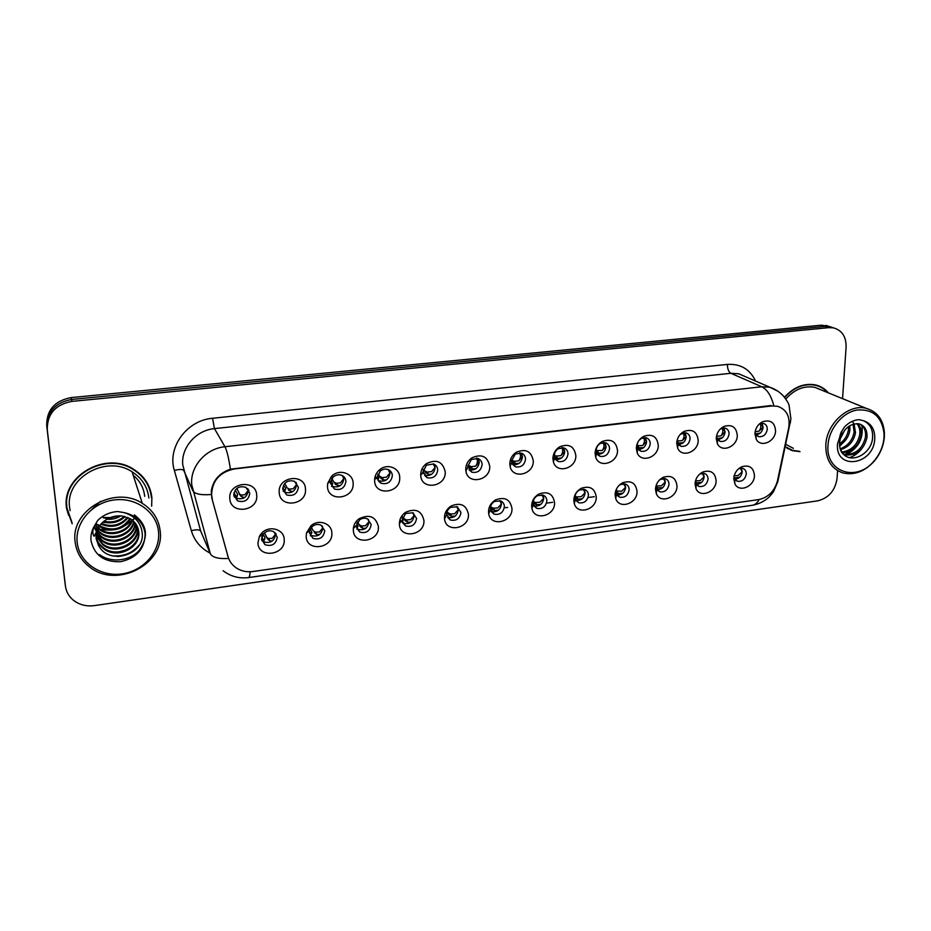 <?xml version="1.0" encoding="UTF-8"?>
<svg xmlns="http://www.w3.org/2000/svg" width="931" height="931" viewBox="0 0 931 931"><rect width="100%" height="100%" fill="white"/><g stroke="black" fill="none" stroke-linecap="round" stroke-linejoin="round"><path stroke-width="1.4" d="M233.751 495.152L237.521 500.89C244.562 502.798 248.647 500.226 249.787 493.174L245.9 487.355C238.895 485.551 234.845 488.147 233.751 495.152M247.949 488.891L248.24 490.474C247.099 497.48 243.038 500.04 236.043 498.132L233.984 496.491M282.733 489.112L286.608 494.92C293.37 496.584 297.303 494 298.409 487.169L294.429 481.28C287.702 479.709 283.804 482.316 282.733 489.112M296.116 482.398L296.582 484.539C295.476 491.335 291.566 493.896 284.851 492.231L283.129 491.033M330.598 483.201L334.543 489.066C341.049 490.532 344.831 487.937 345.913 481.315C345.692 478.557 344.342 476.579 341.875 475.38C338.616 474.158 335.637 474.787 332.914 477.289L330.598 483.201M343.178 476.137L343.818 478.743C342.748 485.33 338.977 487.902 332.507 486.448L334.543 489.066M377.369 477.428C377.579 480.187 378.905 482.153 381.361 483.329C387.622 484.609 391.288 482.025 392.347 475.578C392.137 472.773 390.776 470.783 388.262 469.62C385.457 468.584 382.792 469.061 380.279 471.039L377.369 477.428M389.205 470.097L389.996 473.076C388.949 479.488 385.306 482.049 379.068 480.768L378.091 480.245M376.368 478.592L375.263 476.137M423.093 471.784L427.108 477.708C433.148 478.837 436.686 476.253 437.733 469.98C437.547 467.118 436.185 465.128 433.637 463.999L426.398 465.151L423.093 471.784M434.218 464.255L435.149 467.537C434.114 473.774 430.588 476.335 424.583 475.217L427.108 477.708M467.804 466.268L471.819 472.203C477.65 473.192 481.083 470.62 482.118 464.499C481.955 461.601 480.594 459.6 478.022 458.506L471.4 459.472L467.804 466.268M478.266 458.611L479.302 462.113C478.278 468.2 474.857 470.76 469.061 469.771L471.819 472.203M511.526 460.868L511.713 462.416L515.53 466.815C521.174 467.676 524.502 465.128 525.526 459.146C525.387 456.202 524.037 454.212 521.453 453.153L515.355 453.991L511.526 460.868M521.383 453.129L522.489 456.807C521.476 462.754 518.171 465.291 512.562 464.441L515.53 466.815M554.306 455.596L554.597 457.61L558.286 461.52C563.732 462.288 566.979 459.751 568.003 453.897C567.887 450.93 566.537 448.94 563.953 447.916L558.321 448.649C555.772 450.313 554.434 452.629 554.306 455.596M563.604 447.811L564.756 451.628C563.825 457.272 560.706 459.821 555.388 459.297M596.154 450.429L596.562 452.85L600.111 456.353C605.383 457.016 608.537 454.491 609.561 448.777C609.468 445.774 608.129 443.784 605.546 442.807L600.32 443.459C597.714 445.088 596.329 447.404 596.154 450.429M604.941 442.644L606.116 446.543C605.255 451.919 602.31 454.479 597.283 454.235M637.828 442.295L637.118 445.367L637.63 448.125L641.028 451.279C646.149 451.861 649.21 449.359 650.245 443.75C650.175 440.735 648.86 438.757 646.277 437.803L641.412 438.396L638.98 440.421M645.416 437.617L646.614 441.573C645.8 446.694 643.018 449.254 638.259 449.254M677.291 439.641L677.826 443.459L681.085 446.31C686.042 446.822 689.033 444.331 690.069 438.838C690.034 435.801 688.719 433.823 686.147 432.915L680.421 434.207M685.076 432.717L686.252 436.709C685.495 441.585 682.854 444.134 678.35 444.343M716.486 436.127L717.184 438.862L720.291 441.434C725.109 441.888 728.03 439.409 729.066 434.021C729.054 430.972 727.763 429.005 725.214 428.12L720.419 428.912M723.934 427.934L725.086 431.949C724.365 436.604 721.862 439.129 717.592 439.525M755.029 432.368L755.716 434.312L758.695 436.662C763.373 437.058 766.225 434.602 767.272 429.307C767.284 426.247 766.015 424.292 763.467 423.43L759.417 423.919M762 423.268L763.117 427.282C762.431 431.728 760.057 434.23 756.019 434.789M261.588 539.305L265.021 544.728C271.945 546.718 276.018 544.204 277.263 537.199L273.726 531.694C269.885 530.007 266.441 530.763 263.38 533.963L261.588 539.305M275.332 532.904L275.564 534.278C274.331 541.237 270.281 543.739 263.403 541.749L261.774 540.48M309.441 532.858L312.967 538.362C319.624 540.108 323.557 537.594 324.756 530.798L321.137 525.224C318.065 523.874 315.109 524.293 312.269 526.504L309.639 530.751L309.441 532.858M322.429 526.085L322.789 527.947C321.602 534.697 317.704 537.21 311.07 535.453L312.967 538.362M356.212 526.55L359.797 532.113C366.22 533.661 370.014 531.135 371.178 524.537L367.489 518.904C364.812 517.764 362.171 518.078 359.552 519.859L356.212 526.55M368.467 519.486L368.967 521.756C367.815 528.319 364.044 530.833 357.655 529.285L359.797 532.113M401.924 520.394L405.567 525.992C411.758 527.365 415.424 524.84 416.564 518.416L412.84 512.748L405.637 513.516L401.924 520.394M413.504 513.097L414.12 515.704C412.98 522.093 409.337 524.595 403.181 523.234L402.483 522.85M401.04 521.604L399.958 519.742M446.636 514.366L450.313 519.998C456.283 521.22 459.833 518.695 460.95 512.434L457.202 506.743L450.604 507.383C448.02 509.094 446.694 511.422 446.636 514.366M457.552 506.906L458.273 509.781C457.168 516.007 453.63 518.509 447.695 517.299L450.313 519.998M490.369 508.466L494.058 514.121C499.831 515.204 503.275 512.69 504.381 506.58C504.253 503.857 502.996 501.949 500.622 500.878L494.536 501.425C491.859 503.101 490.474 505.452 490.369 508.466M500.68 500.901L501.483 503.997C500.378 510.06 496.956 512.562 491.219 511.491L494.058 514.121M533.16 502.705L533.358 504.334L536.85 508.373C542.424 509.327 545.764 506.813 546.869 500.855C546.753 498.085 545.508 496.188 543.11 495.141L537.49 495.629C534.743 497.27 533.3 499.621 533.16 502.705M542.889 495.059L543.762 498.329C542.726 504.148 539.456 506.662 533.975 505.859M575.032 497.061L575.335 499.109L578.698 502.728C584.109 503.566 587.356 501.076 588.439 495.257C588.357 492.452 587.112 490.544 584.715 489.543L579.489 489.974C576.696 491.58 575.207 493.93 575.032 497.061M584.226 489.392L585.134 492.778C584.179 498.318 581.107 500.843 575.893 500.354M616.613 488.728L616.415 493.93L619.662 497.201C624.899 497.945 628.064 495.467 629.147 489.764C629.088 486.936 627.855 485.039 625.446 484.062L620.57 484.457L618.754 485.691M624.713 483.864L625.655 487.355C624.759 492.627 621.85 495.152 616.904 494.931M656.239 485.121L656.634 488.822L659.765 491.777C664.839 492.441 667.911 489.985 669.005 484.399C668.958 481.548 667.736 479.651 665.328 478.697L659.916 479.546M664.385 478.476L665.328 482.037C664.49 487.064 661.732 489.59 657.042 489.601M655.482 489.101L655.482 489.101C655.901 483.771 658.496 479.826 663.256 477.277C671.437 474.845 676.022 477.812 677.012 486.203C677.186 497.841 660.126 504.02 656.308 493.628L655.482 489.124M695.434 481.059L696.016 483.783L699.018 486.471C703.941 487.053 706.943 484.609 708.025 479.128C708.014 476.265 706.804 474.368 704.406 473.46L699.856 473.937M703.242 473.227L704.173 476.823C703.394 481.63 700.775 484.143 696.33 484.353M733.977 476.835L734.582 478.813L737.457 481.269C742.24 481.781 745.172 479.349 746.266 473.984C746.266 471.098 745.079 469.212 742.682 468.316L738.83 468.584M741.332 468.107L742.24 471.726C741.495 476.311 739.016 478.802 734.803 479.197M212.303 499.028L211.605 495.059C212.012 480.827 219.6 472.122 234.379 468.945L771.846 405.951L777.594 406.288C786.625 409.5 790.338 416.646 788.732 427.713L777.478 480.745C774.58 491.184 768.296 497.48 758.625 499.61L252.86 571.518C247.087 572.274 241.827 571.262 237.091 568.445C232.494 565.571 229.468 561.579 227.99 556.459L211.768 497.922M256.712 495.245C258.504 511.398 230.457 515.018 229.817 498.585C227.979 482.223 256.316 478.837 256.712 495.245M775.57 430.844C775.465 441.631 760.708 448.102 756.24 439.246L754.936 433.404C755.46 428.132 757.997 424.257 762.559 421.766C770.472 419.392 774.801 422.418 775.57 430.844M737.294 435.603C737.294 446.729 721.734 453.129 717.394 443.715L716.23 438.21C716.695 432.973 719.197 429.086 723.724 426.538C731.871 423.989 736.398 427.003 737.294 435.603M698.203 440.444C698.32 451.966 681.888 458.25 677.71 448.207L676.697 443.121C677.105 437.919 679.56 434.021 684.064 431.425C692.443 428.667 697.156 431.681 698.203 440.444M658.287 445.402C658.531 457.354 641.098 463.475 637.165 452.745L636.315 448.137C636.664 442.993 639.062 439.095 643.507 436.43C652.154 433.45 657.077 436.441 658.287 445.402M617.509 450.464C617.881 462.905 599.331 468.793 595.735 457.307L595.06 453.257C595.351 448.183 597.679 444.285 602.054 441.562C610.969 438.326 616.124 441.294 617.509 450.464M575.847 455.631C576.359 468.619 556.54 474.205 553.398 461.881L552.909 458.483C553.119 453.513 555.365 449.626 559.647 446.845C568.853 443.296 574.252 446.228 575.847 455.631M533.265 460.926C533.928 474.531 512.644 479.686 510.118 466.431L509.816 463.836C509.967 458.983 512.108 455.131 516.24 452.28C525.759 448.358 531.426 451.244 533.265 460.926M489.741 466.326C490.567 480.664 467.571 485.226 465.907 470.935L465.756 469.305C465.837 464.604 467.851 460.798 471.796 457.901C481.641 453.525 487.623 456.33 489.741 466.326M445.227 471.854C446.228 487.076 421.208 490.765 420.731 475.345L420.707 474.891C420.719 470.399 422.569 466.687 426.247 463.743C436.441 458.785 442.772 461.485 445.227 471.854M399.713 477.498C400.889 493.174 374.716 496.549 374.623 480.617L374.623 479.57C374.879 475.764 376.496 472.541 379.499 469.887C387.063 462.963 399.806 467.839 399.713 477.498M353.14 483.282C354.513 499.109 327.735 502.554 327.479 486.459L327.7 483.387L331.366 476.544C338.721 468.398 353.163 472.948 353.14 483.282M305.484 489.194C307.067 505.184 279.661 508.71 279.219 492.452C277.589 476.253 305.263 472.96 305.484 489.194M284.199 539.445C285.852 555.155 258.457 558.996 257.934 543.006L259.423 536.291L260.936 534.033C267.884 524.77 284.083 528.645 284.199 539.445M754.436 475.706C754.389 486.587 739.074 492.988 734.885 483.817L733.791 478.499C734.326 473.099 736.991 469.189 741.763 466.757C749.49 464.639 753.714 467.63 754.436 475.706M716.125 480.896C716.183 492.138 700.042 498.457 696.016 488.694L695.038 483.759C695.527 478.383 698.157 474.449 702.928 471.959C710.877 469.69 715.276 472.669 716.125 480.896M637.06 491.615C637.363 503.694 619.266 509.699 615.74 498.609L615.077 494.594C615.438 489.299 617.986 485.342 622.723 482.724C631.148 480.093 635.92 483.061 637.06 491.615M596.259 497.142C596.701 509.711 577.441 515.471 574.299 503.613L573.799 500.191C574.101 494.943 576.592 490.986 581.27 488.31C589.963 485.458 594.956 488.403 596.259 497.142M554.573 502.798C555.155 515.925 534.58 521.325 531.962 508.652L531.624 505.905C531.857 500.738 534.278 496.782 538.886 494.035C547.859 490.916 553.084 493.837 554.573 502.798M511.98 508.57C512.713 522.338 490.637 527.272 488.705 513.679L488.519 511.747C488.682 506.685 491.021 502.74 495.513 499.924C504.788 496.491 510.269 499.377 511.98 508.57M468.444 514.471C469.34 528.971 445.518 533.277 444.518 518.683L444.459 517.729C444.553 512.783 446.775 508.873 451.116 505.999C460.705 502.181 466.489 505.009 468.444 514.471M423.931 520.51C424.99 535.756 399.399 539.352 399.399 523.827L399.399 523.618C399.492 518.939 401.564 515.157 405.613 512.283C415.563 507.977 421.673 510.712 423.931 520.51M378.405 526.678C379.65 542.075 353.489 545.752 353.326 530.076L353.361 528.424C353.815 524.549 355.677 521.348 358.947 518.835C369.281 513.865 375.763 516.484 378.405 526.678M331.843 532.986C333.286 548.534 306.52 552.292 306.183 536.465L306.508 532.928L310.931 525.806C318.553 518.73 331.797 523.35 331.843 532.986M151.66 506.208L151.881 497.643C150.496 485.633 144.433 476.183 133.68 469.317C105.994 450.604 61.248 476.032 66.497 508.035L72.222 523.792M66.532 508.326L68.591 515.32M787.172 447.986L792.444 450.674L800.008 451.64M786.998 448.3L789.244 449.091M230.411 469.166C228.665 457.784 226.85 450.313 224.965 446.74C205.798 448.463 189.796 466.792 191.751 484.818L210.313 553.642C212.303 557.425 218.366 559.031 228.526 558.46L211.884 498.353L211.279 491.114C212.966 480.373 219.344 473.053 230.411 469.166L770.938 405.567M791.548 450.232L790.605 450.057M833.152 327.759L825.122 326.397L71.512 399.48C55.069 402.658 46.887 412.014 46.981 427.538L65.135 583.702L46.981 427.538C46.887 412.014 55.069 402.658 71.512 399.48L825.122 326.397L833.152 327.759M828.404 392.87C825.029 388.855 820.805 386.225 815.742 384.98C804.303 382.804 793.887 386.912 784.496 397.269M842.555 398.654L846.104 347.088C846.256 336.661 842.02 330.249 833.42 327.852L828.893 327.642L71.92 401.389C55.383 404.589 47.167 413.992 47.26 429.598L65.426 585.995C66.124 591.36 68.533 595.898 72.676 599.622C78.716 604.661 85.931 606.663 94.334 605.615L817.697 500.843C828.706 498.073 835.165 490.602 837.062 478.418L837.597 470.632M819.559 386.633L817.476 385.457M151.113 495.094L149.635 488.077M93.763 527.656L94.345 527.877M94.974 528.098L95.59 528.296M96.324 528.529L97.511 528.855M97.813 528.924L99.431 529.297M100.513 529.495L109.369 529.948M125.161 525.375L131.55 520.953M132.784 519.835L133.761 518.881M829.393 326.525L821.386 325.175L71.105 397.595C54.743 400.749 46.608 410.047 46.701 425.502L64.774 580.921M244.446 497.666L240.931 496.339L239.628 494.093L241.152 495.059L244.934 494.698L248.158 490.474L247.588 488.531M239.628 494.093L236.846 488.403M235.206 490.137L237.649 494.338L237.056 495.955L235.206 495.909L234.077 494.838L235.206 495.909M239.127 493.651L240.931 496.339M263.054 534.382L264.695 536.85L264.835 539.014L263.17 539.712L261.588 538.502M266.336 536.978L268.116 539.631L266.871 537.466L268.442 538.525L272.248 538.316L275.483 534.266L275.052 532.637M266.871 537.466L264.474 532.846M263.787 541.167L263.636 541.889M261.588 539.2L262.74 539.596M268.116 539.631L269.781 540.841L272.271 541.016M284.374 490.113L282.745 488.053M292.823 491.638L288.889 490.404L287.656 488.17L289.285 489.112L293.184 488.74L296.582 484.516M287.656 488.17L288.889 490.404M284.758 483.457L286.899 487.448M283.559 485.214L285.724 488.414L285.282 490.02L282.908 489.217L283.676 489.915M340.118 485.738L335.777 484.586L331.715 478.848M334.601 482.386L336.335 483.294L340.339 482.91L343.737 478.743L342.422 475.648M331.82 478.674L333.775 481.676M331.005 480.361L332.809 483.736L330.68 483.934M335.032 483.945L335.777 484.586M386.365 479.965L383.525 479.954L381.617 478.906L377.87 474.449M380.5 476.719L382.327 477.603L386.435 477.207L389.914 473.076L388.285 469.62M378.044 474.007L379.604 476.032M377.544 475.555L378.882 478.034L378.161 478.569M380.814 478.278L381.617 478.906M431.588 474.31L428.435 474.368L423.244 470.097M425.386 471.179L427.306 472.052L431.507 471.633L435.068 467.525L433.183 463.836M423.419 469.387L424.42 470.504M423.442 472.971L423.151 470.772M420.731 475.334L423.105 472.052M425.572 472.739L426.433 473.355M310.337 528.924L311.943 532.66L309.453 533.032M313.805 531.159L314.992 533.3L313.805 531.159L315.481 532.183L319.391 531.962L322.789 527.912M311.396 527.388L313.014 530.367M311.524 533.23L310.314 535.825M315.481 532.183L316.749 534.487L319.542 534.592M314.992 533.3L316.749 534.475M356.713 523.559L358.016 526.457L356.236 526.934M357.353 522.244L360.821 527.109L359.692 524.979L361.461 525.992L365.487 525.747L368.967 521.732M359.692 524.979L358.831 524.211L360.053 526.411M357.457 522.082L358.831 524.211M360.821 527.109L362.671 528.261L365.767 528.296M402.18 518.264L403.065 520.382L402.308 521.023M402.506 517.287L405.648 521.057L404.578 518.939L406.44 519.929L410.559 519.661L414.039 515.693L412.794 512.725M404.578 518.939L403.647 518.195L404.822 520.371M402.681 516.891L403.647 518.195M405.648 521.057L407.58 522.175L410.978 522.14M149.228 488.251L146.33 481.548M66.392 500.901L66.985 508.291M151.45 497.701C150.077 485.819 144.084 476.474 133.459 469.678C106.053 451.128 61.749 476.3 66.951 507.977L72.048 522.687M148.855 498.015C147.575 486.925 141.989 478.197 132.097 471.831C106.413 454.34 64.774 477.917 69.639 507.651L70.128 510.7M160.19 531.159C158.84 519.335 152.882 510.06 142.292 503.345C114.792 484.876 69.988 510.444 75.178 542.179C76.517 552.397 81.393 560.706 89.807 567.13C116.899 589.02 164.88 564.07 160.19 531.159M158.538 531.997C156.92 512.376 136.438 497.131 114.443 499.912C92.413 502.391 74.759 522.594 77.203 542.564C79.321 562.568 100.513 577.057 121.996 573.892C143.525 571.029 160.469 551.583 158.538 531.997M98.942 526.713L96.754 532.171L96.393 538.339L98.442 545.217C108.252 565.792 144.247 555.109 142.28 533.859C141.384 523.327 135.402 516.263 124.335 512.667L117.725 511.526C109.916 512.085 103.283 515.018 97.79 520.348L94.427 525.934C92.402 530.193 92.297 533.649 94.124 536.279L100.048 525.096C105.855 518.369 113.151 515.32 121.938 515.96L130.363 518.8C135.379 522.058 138.184 526.411 138.754 531.857C141.081 547.8 117.062 559.671 103.62 548.72C100.013 545.985 97.604 542.552 96.405 538.397M120.821 515.855C116.759 518.52 112.092 519.649 106.844 519.254M119.249 515.809L108.252 518.486M106.774 518.392L103.132 517.752M125.126 516.565C119.11 522.291 111.813 524.048 103.213 521.86M124.219 516.344C118.609 521.313 111.848 522.954 103.946 521.244M128.129 517.624C120.879 526.271 111.801 528.436 100.874 524.141M127.442 517.345C120.46 525.259 111.767 527.342 101.386 523.594M130.491 518.881C125.685 529.634 108.95 533.51 99.21 526.283M98.698 525.91L97.58 525.014M97.127 524.619L95.916 523.397M129.944 518.555C122.124 529.32 111.999 531.717 99.57 525.759M98.5 525.014L97.836 524.49M132.446 520.254C128.781 532.73 109.998 537.932 99.489 529.564L98.058 528.401M97.871 528.226L96.743 527.097M96.37 526.678L95.358 525.41M131.993 519.905C127.989 532.02 109.59 536.838 99.291 528.657L98.302 527.865M98.162 527.749L96.929 526.585M96.533 526.166L95.474 524.909M134.076 521.756C131.899 535.5 111.604 542.331 100.28 533.277L97.231 530.472M96.871 530.042L96.172 529.145M95.87 528.715L95.032 527.388M133.692 521.372C131.12 534.825 111.196 541.214 100.083 532.346L97.406 529.948M97.092 529.611L96.289 528.645M135.437 523.338C135.007 538.118 113.221 546.823 101.095 537.047L96.545 532.311M135.123 522.931C134.239 537.478 112.814 545.682 100.897 536.105L96.673 531.834M96.289 531.275L95.893 530.67M95.637 530.216L94.927 528.866M136.554 525.014C138.102 540.574 114.885 551.42 101.921 540.876L96.196 534.173M136.298 524.595C137.334 539.98 114.466 550.256 101.712 539.922L96.254 533.719M137.462 526.795L137.625 528.052C139.941 543.879 116.107 555.644 102.759 544.775L96.044 535.86M137.253 526.341L137.346 527.109C139.662 542.913 115.875 554.655 102.55 543.785L96.068 535.465M137.986 528.18L138.463 530.903C140.802 546.811 116.829 558.658 103.399 547.731C99.594 544.833 97.138 541.167 96.033 536.756M96.754 532.171L97.825 528.738M115.211 516.17L110.684 517.415M109.567 517.578L103.422 517.496M136.426 548.696C131.376 553.398 125.033 556.016 117.411 556.552M92.088 509.129L100.595 501.297M109.672 522.873L102.654 522.349M134.343 514.866C147.156 524.84 148.844 536.582 139.417 550.105C130.41 560.986 110.847 563.348 99.536 554.573M139.173 545.089C132.621 553.026 123.73 556.633 112.5 555.9M126.337 549.918L118.574 551.908M817.337 385.795L815.137 384.84M827.682 392.579C824.412 388.914 820.397 386.493 815.649 385.318C804.303 383.176 793.992 387.238 784.693 397.514M821.142 389.903L815.021 387.401C804.279 385.364 794.539 389.239 785.787 399.027M884.334 437.233L884.415 432.834C883.379 419.8 877.339 411.642 866.319 408.372C848.851 403.437 826.588 423.407 825.82 444.82C825.564 459.46 831.255 468.828 842.869 472.925C854.03 475.473 864.364 471.691 873.883 461.555C879.993 454.409 883.484 446.298 884.334 437.233M883.985 437.803L884.066 433.602C881.855 416.518 872.708 408.686 856.601 410.094C842.148 412.829 828.986 428.935 828.02 445.065C825.285 472.122 856.648 482.467 873.976 461.078C879.83 454.235 883.17 446.484 883.985 437.803M840.367 449.661L843.858 454.619C853.04 463.626 870.846 453.141 872.452 439.095C873.429 430.122 870.438 424.012 863.503 420.754L859.208 419.66C853.913 419.974 849.072 422.325 844.708 426.724L841.729 431.367C840.099 433.369 838.354 442.772 840.309 438.571C844.184 428.237 850.352 423.314 858.813 423.814L859.173 423.896C864.899 425.711 867.494 430.331 866.936 437.768C863.665 450.267 856.206 455.981 844.568 454.898L843.963 454.712M843.172 432.368L841.263 436.045M849.84 425.665L849.887 430.227C848.758 436.814 845.301 441.888 839.506 445.414M848.607 426.479L848.49 429.61C847.559 435.522 844.557 440.305 839.471 443.959M854.088 423.931L855.496 432.706C853.739 441.503 848.711 447.194 840.414 449.766M853.11 424.199L854.088 432.077C852.493 440.375 847.827 445.961 840.099 448.847M857.66 423.663C860.558 426.526 861.734 430.378 861.175 435.219C858.719 445.996 852.331 451.838 842.008 452.745M856.811 423.617C859.301 426.503 860.279 430.157 859.755 434.591C857.486 444.878 851.423 450.709 841.566 452.094M860.023 424.14C864.247 426.689 866.074 431.018 865.493 437.128C862.339 449.417 854.995 455.154 843.498 454.328M852.168 421.394L853.622 423.14M785.741 444.343L793.387 448.358M785.24 446.694L792.572 450.348L799.333 451.302M861.862 425.409C863.724 438.303 858.487 448.079 846.128 454.735M845.22 455.073L844.626 455.271M844.685 430.227L840.251 438.78M861.454 449.149C858.114 453.257 854.134 456.074 849.538 457.598M856.148 446.1L844.894 454.607M845.813 439.898L839.587 446.31M475.822 468.77L472.366 468.91L470.283 467.921L469.282 465.768L468.258 465.116L469.375 467.315L467.816 465.768M476.486 458.145C477.929 460.787 477.626 463.475 475.59 466.187L479.221 462.113L477.149 458.25M469.282 465.768L471.295 466.606L475.59 466.187M467.816 466.664L467.921 467.42M469.375 467.315L470.283 467.921M511.526 460.601L512.225 462.02L511.55 461.415M519.614 452.803C521.046 455.434 520.755 458.122 518.718 460.857L522.419 456.807L520.22 452.862M519.114 463.347L515.355 463.568L513.19 462.602L512.236 460.473L514.343 461.287L518.718 460.857M512.236 460.473L511.561 460.135M512.225 462.02L513.19 462.602M561.835 447.613C563.243 450.232 562.941 452.908 560.916 455.631L564.686 451.628L562.394 447.625M554.306 455.294L556.459 456.085L560.916 455.631M561.474 458.029L557.413 458.343L555.179 457.4L554.306 455.352M554.445 457.028L555.179 457.4M446.717 513.272L446.717 515.227M446.857 512.411L449.498 515.134L448.474 513.039L450.429 513.993L454.642 513.714L458.203 509.769L456.737 506.569M448.474 513.039L447.497 512.306L448.614 514.459M449.498 515.134L451.523 516.228L455.201 516.1M490.416 507.581L492.406 509.338L491.44 507.255L493.488 508.186L497.782 507.895L501.402 503.985L499.784 500.61M491.44 507.255L490.567 506.708M492.406 509.338L494.512 510.409L498.481 510.188M533.16 502.775L534.406 503.659L533.498 501.6L535.616 502.507L539.992 502.205L543.681 498.318L541.935 494.827M534.406 503.659L536.593 504.707L540.83 504.404M603.172 442.551C604.533 445.158 604.219 447.811 602.217 450.523L606.046 446.543L603.719 442.528M596.154 450.476L602.217 450.523M602.939 452.815L598.586 453.234L596.399 452.361M643.658 437.628C644.962 440.212 644.624 442.842 642.658 445.53L646.533 441.573L644.194 437.57M637.118 445.705L642.658 445.53M643.53 447.718L637.456 447.683M683.307 432.834C684.541 435.382 684.192 437.989 682.248 440.631L686.182 436.709L683.854 432.74M677.221 441.015L682.248 440.631M683.273 442.714L677.652 443.063M722.153 428.155C723.306 430.681 722.922 433.241 721.025 435.836L725.016 431.949L722.724 428.027M716.498 436.383L721.025 435.836M722.2 437.814L717.021 438.513L716.661 437.419M760.22 423.593C761.267 426.084 760.871 428.609 759.009 431.146L763.048 427.282L760.802 423.419M755.122 431.786L759.009 431.146M760.336 433.008L755.53 433.951M575.079 496.235L576.859 496.945L581.316 496.63L585.064 492.767L583.237 489.217M575.079 497.887L577.779 499.132L582.294 498.737M616.043 491.056L621.768 491.172L625.574 487.344L623.7 483.748M616.113 492.813L618.103 493.674L622.886 493.186M656.146 485.947L661.382 485.831L665.246 482.025L663.349 478.429M656.297 487.786L662.639 487.739M695.469 480.931L700.193 480.594L704.104 476.812L702.207 473.239M695.666 482.828L701.567 482.409M733.919 475.939L738.202 475.462L742.17 471.714L740.285 468.165M734.222 477.952L739.714 477.184M227.99 556.459L227.408 555.202M771.846 405.951L771.008 405.567M210.092 553.13C200.619 548.196 194.37 540.713 191.344 530.705L174.353 470.423C167.056 447.369 186.898 420.242 212.559 418.275L727.39 364.405C727.437 368.885 728.601 371.853 730.87 373.284L214.456 428.621C196.127 430.18 180.882 447.66 182.767 464.941L200.665 531.031L203.575 537.839M727.39 364.405C740.529 363.649 749.921 369.2 755.565 381.07M745.265 376.613L738.702 373.773L730.87 373.284L761.779 386.772L769.856 387.249L778.328 391.427M211.221 494.512C200.828 495.292 194.684 494 192.787 490.614L183.768 470.492C182.604 469.154 179.462 469.131 174.353 470.423M773.754 405.509C771.194 395.722 767.202 389.472 761.779 386.772L224.965 446.74L214.456 428.621L212.559 418.275M759.184 499.516C757.287 503.019 754.925 504.963 752.085 505.324L248.542 577.581M223.091 570.726C230.655 576.464 239.104 578.756 248.426 577.592C249.31 577.511 249.892 575.567 250.16 571.762M777.094 482.293L778.188 479.896M789.244 423.512L790.256 423.058L790.582 421.44M828.893 327.642L821.386 325.175M71.92 401.389L71.105 397.595M47.26 429.598L46.701 425.502M65.426 585.995L64.705 580.397M210.313 553.642L200.665 531.031C199.467 529.506 196.36 529.39 191.344 530.705M547.067 503.077L552.665 502.309M588.322 497.491L594.315 496.677M248.158 490.474L248.961 490.311M241.152 495.059L242.549 497.457M237.382 495.699L236.346 498.236M276.286 534.103L275.483 534.266M268.442 538.525L269.781 540.841M289.285 489.112L290.612 491.487M336.335 483.294L337.592 485.656M382.327 477.603L383.525 479.954M427.306 472.052L428.435 474.368M361.461 525.992L362.671 528.261M406.44 519.929L407.58 522.186M94.95 528.342L95.8 528.622M96.428 528.82L97.383 529.087M97.708 529.169L99.489 529.576L99.291 528.657M101.118 529.867L111.359 530.053M123.66 526.457L131.283 521.523M132.97 520.01L133.924 519.067M94.427 525.934C91.645 530.635 90.516 535.581 91.029 540.76C94.438 555.4 104.342 562.382 120.751 561.696C136.741 557.983 144.864 548.662 145.131 533.742C143.386 522.454 136.45 515.437 124.335 512.667M144.701 496.351C143.781 487.925 139.953 480.885 133.191 475.217M841.729 431.367L837.516 443.843C834.909 470.807 873.662 465.43 874.744 439.001C875.024 429.412 871.276 423.326 863.503 420.754M471.295 466.606L472.366 468.91M514.343 461.287L515.355 463.568M556.459 456.085L557.413 458.343M450.429 513.993L451.523 516.228M493.488 508.186L494.512 510.409M490.544 506.825L491.475 508.687M535.616 502.507L536.593 504.707M597.679 450.988L598.586 453.234M638.038 445.996L638.899 448.23M677.57 441.108L678.373 443.319M576.859 496.945L577.779 499.132M575.521 498.108L575.032 496.945M617.241 491.498L618.114 493.674M656.786 486.168L657.612 488.321M695.527 480.943L696.295 483.084M236.043 498.132L237.521 500.89M284.851 492.231L286.608 494.92M379.068 480.768L381.361 483.329M555.574 459.553L558.286 461.52M597.632 454.7L600.111 456.353M638.782 449.882L641.028 451.279M679.036 445.134L681.085 446.31M716.358 439.327L717.219 439.793M718.441 440.444L720.291 441.434M754.948 434.777L755.821 435.219M757.008 435.813L758.695 436.662M263.403 541.749L265.021 544.728M403.181 523.234L405.567 525.992M534.068 506.022L536.85 508.373M576.138 500.75L578.698 502.728M617.311 495.513L619.662 497.201M657.6 490.346L659.765 491.777M695.213 484.12L696.016 484.62M697.04 485.249L699.018 486.471M733.779 479.139L734.629 479.628M735.653 480.221L737.457 481.269M755.716 434.312L756.24 439.246M717.184 438.862L717.394 443.715M677.826 443.459L677.71 448.207M637.63 448.125L637.165 452.745M596.562 452.85L595.735 457.307M554.597 457.61L553.398 461.881M511.713 462.416L510.118 466.431M467.886 467.246L465.907 470.935M734.582 478.813L734.885 483.817M696.016 483.783L696.016 488.694M656.634 488.822L656.308 493.628M616.415 493.93L615.74 498.609M575.335 499.109L574.299 503.613M533.358 504.334L531.962 508.652M490.486 509.618L488.705 513.679M446.682 514.936L444.518 518.683M759.475 423.896L762.559 421.766M720.955 428.621L723.724 426.538M681.608 433.45L684.064 431.425M641.412 438.396L643.507 436.43M600.32 443.459L602.054 441.562M558.321 448.649L559.647 446.845M515.355 453.991L516.24 452.28M471.4 459.472L471.796 457.901M426.398 465.151L426.247 463.743M377.369 476.812L374.623 479.57M380.279 471.039L379.499 469.887M330.738 481.362L327.7 483.387M332.914 477.289L331.366 476.544M262.484 535.302L259.423 536.291M263.38 533.963L260.936 534.033M738.958 468.468L741.763 466.757M700.135 473.798L702.928 471.959M660.777 479.069L663.256 477.277M620.57 484.457L622.723 482.724M579.489 489.974L581.27 488.31M537.49 495.629L538.886 494.035M494.536 501.425L495.513 499.924M450.604 507.383L451.116 505.999M401.924 520.266L399.399 523.618M405.637 513.516L405.613 512.283M356.236 525.573L353.361 528.424M359.552 519.859L358.947 518.835M309.639 530.751L306.508 532.928M312.269 526.504L310.931 525.806M789.511 449.208L792.444 450.674M745.65 376.787L769.856 387.249C775.151 389.065 779.689 391.998 783.471 396.036C786.904 400.539 788.766 403.623 789.069 405.311L790.908 419.008L777.769 481.862L773.37 491.975L769.076 497.096C764.409 501.332 758.846 504.067 752.411 505.277M833.42 327.852L825.89 325.373M505.347 507.732L507.604 507.43M234.915 495.548L233.774 493.837M233.984 492.697L235.811 496.083M236.206 498.213L237.056 495.955M234.717 495.513L233.739 495.036M261.774 537.164L263.17 539.712M263.531 541.83L264.392 539.561M282.791 487.681L284.397 490.125M284.502 492.045L285.282 490.02M331.564 486.401L332.437 484.201M377.951 479.954L378.533 478.511M423.372 473.542L423.617 472.948M356.806 529.041L357.609 527.027M402.215 522.128L402.692 520.964M133.261 469.061L133.459 469.678M132.097 471.831L142.292 503.345M98.442 545.217L96.184 538.816C95.579 534.022 96.859 529.448 100.048 525.096M100.083 532.346L100.28 533.277M100.897 536.105L101.095 537.047M101.712 539.922L101.921 540.876M102.55 543.785L102.759 544.775M103.399 547.731L103.62 548.72M813.88 384.608L815.649 385.318M815.021 387.401L866.319 408.372M884.066 433.602L884.415 432.834M843.858 454.619C840.961 452.571 839.518 448.742 839.506 443.121L840.309 438.571M843.695 454.491L844.568 454.898"/></g></svg>
